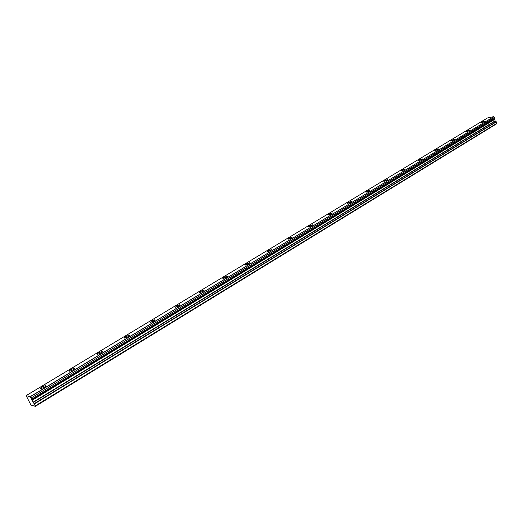 <?xml version="1.0" encoding="UTF-8"?>
<svg xmlns="http://www.w3.org/2000/svg" width="523" height="523" viewBox="0 0 523 523"><rect width="100%" height="100%" fill="white"/><g stroke="black" fill="none" stroke-linecap="round" stroke-linejoin="round"><path stroke-width="0.78" d="M484.736 121.441L485.128 120.931L481.657 122.081L481.265 122.598L484.736 121.441M44.069 387.406C45.704 386.353 46.174 385.745 45.488 385.588L42.036 386.915C40.395 387.974 39.918 388.582 40.611 388.739L44.069 387.406M73.102 369.885C74.626 368.905 75.064 368.336 74.403 368.185L70.951 369.5C69.422 370.48 68.984 371.049 69.637 371.206L73.102 369.885M101.037 353.025C102.469 352.103 102.868 351.574 102.24 351.43L98.788 352.731C97.356 353.646 96.951 354.182 97.579 354.326L101.037 353.025M127.939 336.786C129.279 335.929 129.652 335.433 129.057 335.289L125.598 336.577C124.258 337.433 123.886 337.936 124.481 338.074L127.939 336.786M153.873 321.135L154.906 319.736L151.448 321.004L150.408 322.41L153.873 321.135M178.879 306.047L179.84 304.726L176.375 305.988L175.408 307.308L178.879 306.047M203.009 291.481L203.911 290.245L200.44 291.494L199.538 292.73L203.009 291.481M226.309 277.419L227.152 276.255L223.681 277.491L222.837 278.654L226.309 277.419M248.824 263.827L249.615 262.736L246.137 263.965L245.346 265.056L248.824 263.827M270.594 250.694L271.332 249.667L267.848 250.883L267.109 251.909L270.594 250.694M291.644 237.985L292.337 237.017L288.859 238.227L288.16 239.194L291.644 237.985M312.022 225.688L312.676 224.779L309.191 225.975L308.537 226.89L312.022 225.688M331.752 213.776L332.373 212.92L328.882 214.116L328.267 214.973L331.752 213.776M350.874 202.238L351.456 201.433L347.965 202.617L347.383 203.427L350.874 202.238M369.401 191.052L369.957 190.294L366.466 191.477L365.91 192.235L369.401 191.052M387.373 180.206L387.896 179.494L384.405 180.664L383.882 181.389L387.373 180.206M404.809 169.687L405.305 169.007L401.821 170.178L401.318 170.858L404.809 169.687M421.734 159.469L422.205 158.829L418.72 159.999L418.243 160.639L421.734 159.469M438.169 149.552L438.614 148.95L435.136 150.108L434.678 150.716L438.169 149.552M454.134 139.916L454.559 139.347L451.081 140.504L450.649 141.073L454.134 139.916M469.647 130.547L470.059 130.011L466.581 131.162L466.17 131.704L469.647 130.547M494.954 118.159L31.726 399.108L494.935 118.25L493.777 116.714L30.131 396.695L26.163 395.617L487.501 117.963L493.679 116.655M494.935 118.25L31.72 399.108L31.87 399.977L494.64 119.1L494.804 118.329M487.475 117.976L26.157 395.617L30.922 405.037L35.348 406.345L34.302 403.985L496.334 121.892L495.111 120.852L494.64 119.1M35.348 406.345L496.667 123.774L496.334 121.892M496.196 121.709L34.119 403.71L34.302 403.985M34.119 403.71L31.87 399.977M31.7 399.01L31.151 397.951L494.66 117.368M494.568 117.296L31.151 397.951M31.053 397.826L30.131 396.695M31.988 400.376L494.588 119.453M496.85 123.297L35.276 405.855M31.89 400.128L494.581 119.244M30.223 396.807L493.777 116.714M494.64 119.048L31.851 399.918M495.111 120.852L32.962 402.246M33.139 402.514L495.248 121.035M45.73 386.059L45.488 385.588M74.639 368.643L74.403 368.185M102.462 351.874L102.24 351.43M129.266 335.72L129.057 335.289M155.102 320.141L154.906 319.736M180.03 305.118L179.84 304.726M204.081 290.618L203.911 290.245M227.315 276.615L227.152 276.255M249.765 263.076L249.615 262.736"/></g></svg>
